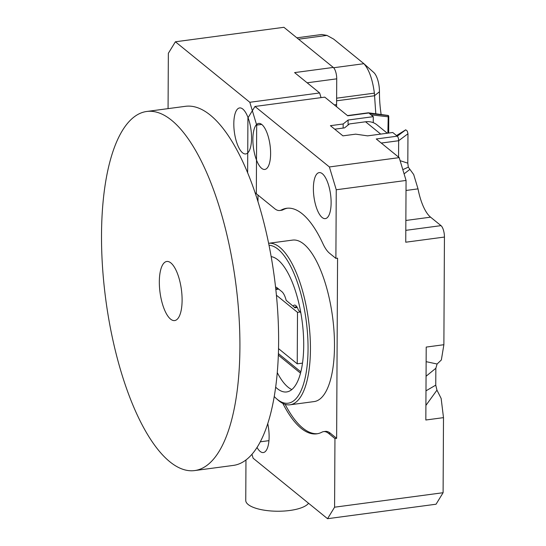 <?xml version="1.0" encoding="UTF-8"?>
<svg xmlns="http://www.w3.org/2000/svg" width="546" height="546" viewBox="0 0 546 546"><rect width="100%" height="100%" fill="white"/><g stroke="black" fill="none" stroke-linecap="round" stroke-linejoin="round"><path stroke-width="0.82" d="M363.575 63.418L363.902 63.698C369.055 69.547 372.549 79.361 374.385 93.148L336.623 98.184L374.385 93.148L375.798 113.807L374.385 93.148C372.549 79.361 369.055 69.547 363.902 63.698L333.667 39.107L363.575 63.418M326.924 35.394L333.667 39.107L326.924 35.394L298.532 39.189L326.924 35.394L321.847 34.494L326.924 35.394M379.45 91.755A56.436 20.407 -97.6 0 0 381.142 114.517A56.436 20.407 -97.6 0 1 379.45 91.755L374.515 95.7L379.45 91.755A15.472 5.596 82.4 0 0 373.798 72.522A15.472 5.596 82.4 0 1 379.45 91.755M373.614 72.365A15.472 5.596 82.4 0 1 373.798 72.522L363.882 63.677L373.798 72.522A15.472 5.596 82.4 0 0 373.614 72.365M319.635 92.956L294.594 72.604L333.292 67.438L283.906 27.3L175.396 41.783L249.815 102.279L319.635 92.956L321.048 97.638M333.292 67.438A9.105 3.29 82.4 0 1 336.725 78.842L307.132 82.794M334.316 104.887L336.589 104.586L336.725 78.842M336.589 104.586A38.227 13.827 -97.6 0 0 336.602 106.75M287.476 208.19A113.78 41.148 -97.6 0 0 283.121 209.732A36.411 13.165 82.4 0 1 281.456 210.271L279.77 210.497A36.411 13.165 -97.6 0 1 274.774 208.722L255.084 192.718L256.327 193.721L256.681 125.089L249.815 102.279M168.066 108.634L168.352 53.29L175.396 41.783M233.818 123.73A23.212 8.395 -97.6 0 0 245.755 153.945A23.212 8.395 -97.6 0 0 251.003 129.832A23.212 8.395 -97.6 0 0 239.612 107.931A23.212 8.395 -97.6 0 0 233.818 123.73M257.999 195.086L257.965 201.59M260.285 441.816L268.953 440.656M261.684 124.42L256.681 125.089M308.551 503.262A31.859 10.647 -179.7 0 1 273.764 511.138A31.859 10.647 -179.7 0 1 245.755 500.423L245.966 459.978M170.864 262.926A29.812 10.784 82.4 0 1 181.941 295.004A29.812 10.784 82.4 0 1 174.659 320.57A29.812 10.784 82.4 0 1 160.033 292.444A29.812 10.784 82.4 0 1 166.776 261.473A29.812 10.784 82.4 0 1 170.864 262.926M146.751 111.473L185.449 106.313A181.135 65.506 82.4 0 1 210.306 115.131A181.135 65.506 82.4 0 1 277.621 310.053A181.135 65.506 82.4 0 1 233.381 465.404L194.683 470.57A181.135 65.506 82.4 0 1 105.787 299.686A181.135 65.506 82.4 0 1 146.751 111.473A181.135 65.506 82.4 0 1 171.615 120.297A181.135 65.506 82.4 0 1 238.923 315.219A181.135 65.506 82.4 0 1 194.683 470.57M300.846 371.853L278.392 353.603M294.744 307.562L286.172 300.334L295.017 307.767M293.182 306.026A10.012 3.624 82.4 0 1 294.451 305.105A10.012 3.624 82.4 0 1 298.109 309.343A3.638 1.317 -97.6 0 0 298.942 310.708L299.003 310.763A14.565 5.269 -97.6 0 1 300.866 313.076M286.172 300.334A3.638 1.317 -97.6 0 1 286.084 300.013A14.565 5.269 -97.6 0 0 281.845 291.646L277.136 287.817A14.565 5.269 -97.6 0 0 275.559 287.1M388.213 115.465L368.393 112.81A3.638 1.317 -97.6 0 1 368.762 112.988L388.254 115.602A19.117 6.388 0.3 0 0 388.254 115.602L369.349 113.466L373.287 116.667L348.102 120.024L343.168 123.976L330.405 125.682L342.929 135.858L355.685 134.152L367.581 135.858L392.758 132.494L396.696 135.695L405.698 129.818A19.117 6.388 -179.7 0 1 405.76 129.825L397.283 136.172A3.638 1.317 -97.6 0 1 398.655 140.731L398.566 157.118M405.808 230.344L441.004 225.641L430.576 217.165A38.227 13.827 -97.6 0 1 418.018 188.868L413.684 174.529L408.299 167.158L407.807 163.158L407.964 133.77L407.302 131.115L405.76 129.825M441.004 225.641A9.105 3.29 82.4 0 1 444.437 237.053L405.746 242.212L406.067 180.446L336.254 189.762L335.892 258.401L329.538 253.235A36.411 13.165 -97.6 0 1 322.925 243.68A113.78 41.148 -97.6 0 0 286.636 208.279A113.78 41.148 -97.6 0 0 281.436 209.957L283.121 209.732M443.878 344.717L426.214 347.079L426.133 361.664L437.093 364.011L441.352 359.964L443.878 344.717L444.437 237.053M368.762 112.988L347.734 115.8L324.781 97.14L254.968 106.463L329.388 166.953L399.201 157.63L376.249 138.977L397.283 136.172M368.393 112.81A3.638 1.317 -97.6 0 0 368.263 112.81L347.474 115.588M334.951 438.561L328.596 433.401A36.411 13.165 -97.6 0 0 323.601 431.627L325.286 431.401A36.411 13.165 82.4 0 1 330.282 433.176L336.629 438.336L334.951 438.561L334.589 507.193L443.099 492.71L443.495 417.642L441.148 398.437L436.957 390.151L435.756 385.135L435.845 368.277L437.093 364.011M443.099 492.71L436.056 504.217L327.545 518.7L253.126 458.21L251.952 454.306M335.892 258.401L337.571 258.176L336.629 438.336M278.337 355.153L300.505 373.171M275.662 387.169A68.27 24.686 -97.6 0 0 286.664 391.939A68.27 24.686 -97.6 0 0 302.573 324.829A68.27 24.686 -97.6 0 0 271.157 256.627M274.235 396.526A79.634 28.802 -97.6 0 0 276.269 398.505A79.634 28.802 -97.6 0 0 308.053 349.003A79.634 28.802 -97.6 0 0 269.014 245.256M336.254 189.762L329.388 166.953M254.968 106.463L247.918 117.963L247.631 172.775M279.77 210.497A36.411 13.165 -97.6 0 0 281.436 209.957M331.122 202.825A23.212 8.395 -97.6 0 0 319.178 172.611A23.212 8.395 -97.6 0 0 313.93 196.724A23.212 8.395 -97.6 0 0 325.32 218.625A23.212 8.395 -97.6 0 0 331.122 202.825M270.611 153.638A23.212 8.395 -97.6 0 0 258.668 123.423A23.212 8.395 -97.6 0 0 253.419 147.543A23.212 8.395 -97.6 0 0 264.81 169.437A23.212 8.395 -97.6 0 0 270.611 153.638M443.495 417.642L425.832 420.004L425.907 405.419L436.957 390.151M426.133 361.664L425.907 405.419M323.601 431.627A36.411 13.165 -97.6 0 0 321.935 432.166A113.78 41.148 -97.6 0 1 316.741 433.838A113.78 41.148 -97.6 0 1 282.848 403.405M327.545 518.7L334.589 507.193M257.023 447.467A23.212 8.395 -97.6 0 0 263.329 452.552A23.212 8.395 -97.6 0 0 269.123 436.752A23.212 8.395 -97.6 0 0 267.752 423.648M399.201 157.63L406.067 180.446M418.018 188.868L406.019 190.465M373.287 116.667L373.252 122.666M285.121 404.327A113.78 41.148 -97.6 0 0 317.581 433.701M290.09 404.791L314.148 401.576A81.456 29.457 -97.6 0 0 334.493 346.13A81.456 29.457 -97.6 0 0 292.595 240.097L268.618 243.298A81.456 29.457 82.4 0 1 310.435 349.344A81.456 29.457 82.4 0 1 290.09 404.791A81.456 29.457 82.4 0 1 277.921 399.979L276.269 398.505M291.823 389.564A68.27 24.686 82.4 0 1 277.266 372.584M387.885 133.149L388.233 115.622C388.65 115.452 388.813 116.305 388.752 118.154L388.677 133.04M396.539 135.565L405.698 129.818M400.122 160.681L407.807 163.158M402.818 169.649L408.299 167.158M404.088 173.86L409.657 169.553M426.057 376.249L435.845 368.277M425.982 390.834L435.756 385.135M278.528 348.621L297.236 363.827L297.509 312.353L276.413 295.209M297.509 312.353L300.157 311.998M297.236 363.827L302.504 363.124M348.102 120.024L348.075 125.054M343.168 123.976L343.147 128.064M334.725 129.19L344.546 127.88L349.474 123.928L365.554 121.785A18.202 15.848 -50.9 0 1 376.945 124.816L387.291 133.224M333.62 67.745L363.902 63.698L333.62 67.745M336.609 100.812L374.515 95.755L336.609 100.812M275.812 289.353L278.576 288.984M294.355 307.125L296.86 306.791M275.757 288.868L278.05 288.561M407.964 133.77L398.655 140.731L381.265 143.052M430.576 217.165L405.862 220.461M330.282 433.176L328.596 433.401M387.967 116.769L371.034 114.837M380.705 134.104L365.554 121.785M296.86 37.824L321.847 34.487L296.86 37.824M297.263 307.466L294.669 307.814M278.542 288.957L275.812 289.319M278.726 289.107L275.826 289.496"/></g></svg>
